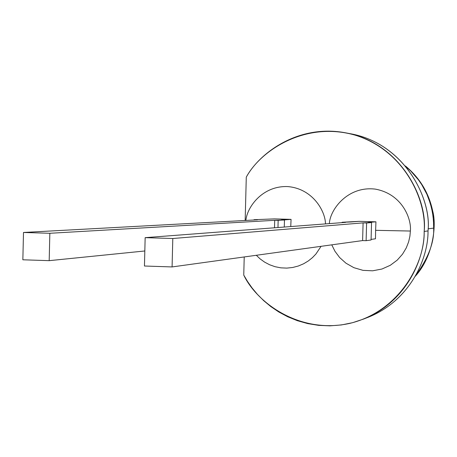 <?xml version="1.0" encoding="UTF-8"?>
<svg xmlns="http://www.w3.org/2000/svg" width="457" height="457" viewBox="0 0 457 457"><rect width="100%" height="100%" fill="white"/><g stroke="black" fill="none" stroke-linecap="round" stroke-linejoin="round"><path stroke-width="0.69" d="M363.543 319.066L368.296 317.215C410.512 300.358 428.42 257.971 428.02 230.922L424.17 231.448C424.576 258.919 406.393 301.957 363.543 319.066L352.621 322.682L341.345 324.956L329.948 325.841L318.678 325.367L307.761 323.613L297.381 320.694L287.704 316.764L278.827 312L270.818 306.578L263.706 300.672L257.491 294.439L252.127 288.019L247.568 281.535L243.752 275.08C256.583 302.266 299.449 334.678 350.039 323.328C400.463 311.011 425.05 262.095 424.17 231.448C426.747 200.914 404.885 150.49 355.106 135.135C305.099 120.757 260.501 150.707 246.283 177.139L245.163 220.474L246.283 177.139C259.645 152.655 298.929 123.579 346.326 132.958C401.257 143.349 427.838 199.549 424.17 231.448L428.02 230.922C431.637 199.515 405.456 144.172 351.336 133.93L346.326 132.958M145.155 237.657L345.583 222.37L145.155 237.657L144.452 266.014L145.155 237.657L172.797 238.508L172.083 266.934L362.612 240.576L363.092 222.879L172.797 238.508L145.155 237.657M350.862 221.971L359.133 221.337L375.94 221.822L368.091 222.468L375.94 221.822L375.625 230.322L375.94 221.822L359.133 221.337L342.093 222.268L345.583 222.37L342.093 222.268L342.082 222.639L342.093 222.268L350.862 221.971M371.09 239.405L375.483 238.794L375.625 230.322L375.483 238.794L371.09 239.405M49.19 260.661L144.823 250.979L49.19 260.661L49.842 233.281L49.19 260.661L22.85 259.787L23.496 232.47L257.462 219.811L23.496 232.47L22.85 259.787L49.19 260.661M274.508 227.792L274.703 220.308L49.842 233.281L23.496 232.47L49.842 233.281L274.703 220.308L278.159 220.411L291.058 219.366L290.761 226.552L291.058 219.366L274.491 218.886L291.058 219.366L281.066 219.943L284.471 220.04L284.283 227.043L284.471 220.04L274.703 220.308L274.508 227.792M244.221 256.954L243.752 275.08L244.221 256.954M410.375 231.036L409.906 236.2L408.621 241.884L406.244 247.957L402.52 254.172L397.23 260.124L390.312 265.283L381.949 269.024L372.604 270.812L362.995 270.35L353.907 267.688L345.983 263.215L339.625 257.525L334.93 251.23L331.771 244.843L334.93 251.23L339.625 257.525L345.983 263.215L353.907 267.688L362.995 270.35L372.604 270.812L381.949 269.024L390.312 265.283L397.23 260.124L402.52 254.172L406.244 247.957L408.621 241.884L409.906 236.2L410.375 231.036C411.671 219.194 402.491 194.099 375.334 189.124C347.52 185.708 329.891 209.957 329.377 223.604C329.891 209.957 347.52 185.708 375.334 189.124C402.491 194.099 411.671 219.194 410.375 231.036L375.625 230.322L410.375 231.036M245.889 220.434C246.94 207.564 261.975 185.77 287.424 186.559C312.765 188.467 325.413 211.265 325.487 223.901C325.413 211.265 312.765 188.467 287.424 186.559C261.975 185.77 246.94 207.564 245.889 220.434M321.065 246.323L315.93 254.006L312.439 257.634L308.315 260.947L303.591 263.786L298.341 266.008L292.691 267.482L286.802 268.11L280.861 267.842L275.057 266.699L269.579 264.746L264.563 262.095L260.119 258.891L256.308 255.28L260.119 258.891L264.563 262.095L269.579 264.746L275.057 266.699L280.861 267.842L286.802 268.11L292.691 267.482L298.341 266.008L303.591 263.786L308.315 260.947L312.439 257.634L315.93 254.006L321.065 246.323M348.48 133.41C404.045 142.064 431.922 198.926 428.02 230.922C428.5 258.296 409.912 301.494 366.731 317.826M433.653 228.123L433.493 220.56L432.471 212.328L430.351 203.496L426.872 194.208L421.782 184.714L418.561 180.001L410.677 170.918L406.005 166.685L410.677 170.918L418.561 180.001L421.782 184.714L426.872 194.208L428.797 198.892L431.568 207.981L433.105 216.527L433.67 224.427L433.653 228.123L428.06 228.837L433.653 228.123C434.356 242.079 428.398 257.845 415.784 275.411C428.398 257.845 434.356 242.079 433.653 228.123M172.083 266.934L172.797 238.508L363.092 222.879L371.547 222.57L368.091 222.468L371.547 222.57L366.6 222.982L366.12 240.685L362.612 240.576L172.083 266.934L144.452 266.014L172.083 266.934M371.073 239.988L366.12 240.685L371.073 239.988L371.547 222.57L371.073 239.988M274.491 218.886L254.018 219.708L274.491 218.886M254.012 219.994L254.018 219.708L254.012 219.994M277.97 227.529L278.159 220.411L277.97 227.529M363.092 222.879L362.612 240.576L366.12 240.685L366.6 222.982L363.092 222.879M405.422 165.982C419.794 177.904 428.906 192.985 432.745 211.231C436.726 225.461 433.116 256.628 415.333 276.211"/></g></svg>
